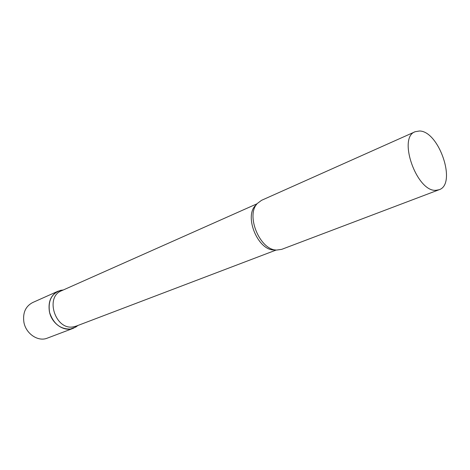 <?xml version="1.0" encoding="UTF-8"?>
<svg xmlns="http://www.w3.org/2000/svg" width="470" height="470" viewBox="0 0 470 470"><rect width="100%" height="100%" fill="white"/><g stroke="black" fill="none" stroke-linecap="round" stroke-linejoin="round"><path stroke-width="0.7" d="M49.385 311.504C47.999 301.811 50.901 295.043 58.086 291.188L63.25 289.99L60.736 290.313C51.524 293.492 47.817 300.882 49.603 312.485C53.433 323.754 60.348 329.276 70.347 329.041L75.87 327.02L77.885 325.481L73.373 328.272C64.102 332.196 51.512 323.566 49.385 311.504M73.373 328.272L47.288 338.147C38.152 342.007 25.879 333.806 23.899 322.214C22.625 312.897 25.533 306.346 32.618 302.562L58.086 291.188M257.113 203.751L61.552 290.748C44.662 297.017 55.39 330.41 73.238 326.879L76.146 326.139L276.196 250.028M415.169 131.718L261.514 200.338L257.39 203.428C245.428 215.178 259.851 250.158 276.618 250.064L281.718 249.347L439.086 189.733C457.034 184.281 439.127 131.036 419.504 130.995L415.169 131.718C397.403 137.463 416.843 192.33 436.043 190.297L439.086 189.733M256.403 204.697C242.984 215.09 258.183 251.944 275.021 249.858M77.797 325.51L75.87 327.02M63.168 290.025L60.736 290.313"/></g></svg>
